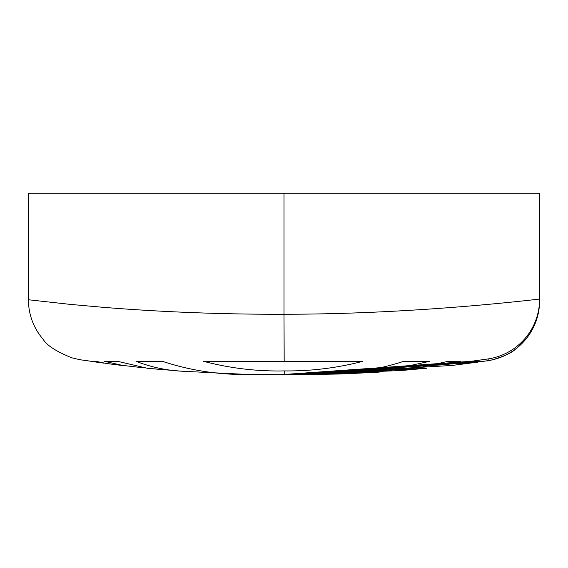 <?xml version="1.0" encoding="UTF-8"?>
<svg xmlns="http://www.w3.org/2000/svg" width="568" height="568" viewBox="0 0 568 568"><rect width="100%" height="100%" fill="white"/><g stroke="black" fill="none" stroke-linecap="round" stroke-linejoin="round"><path stroke-width="0.85" d="M292.889 374.745L483.666 361.291L487.813 360.659L488.331 358.905A60.492 60.492 -0 0 0 539.6 299.123C542.965 298.406 420.938 314.296 284 314.239L284 193.255L28.4 193.255L28.4 299.762C28.563 314.757 33.505 327.977 43.218 339.43C47.009 345.557 56.559 351.684 71.859 357.812C84.604 360.914 79.328 359.345 94.139 361.802L104.001 363.137M487.813 360.659A60.492 60.492 -0 0 0 539.6 300.791L539.6 193.255L284 193.255M343.079 373.879L340.168 373.993M294.991 374.745L340.09 374L375.292 372.345L294.458 374.745L401.406 370.514L426.902 368.213L401.406 370.514M376.073 372.303L375.341 372.345A60.492 42.735 -93.5 0 1 375.292 372.345M426.724 368.227L293.762 374.745L452.064 365.451L480.748 361.667M404.125 370.265L401.548 370.499M376.179 372.296L379.459 372.047M483.666 361.291L487.77 360.673C483.851 362.341 508.729 356.15 515.432 349.171C531.08 336.824 539.139 320.7 539.6 300.791L539.579 300.799M28.428 299.755L70.063 304.363L101.807 307.196C150.385 311.221 215.755 314.516 284 314.239L284.178 361.291L203.458 361.291C229.926 368.27 256.85 371.479 284.213 370.918C310.873 371.216 337.108 368.007 362.909 361.291L284.178 361.291L362.909 361.291M477.376 362.185L293.067 374.745M477.134 362.214A60.492 42.572 82.1 0 0 477.248 362.199L452.064 365.451M455.358 365.018L452.277 365.43M293.585 374.745L280.769 374.745M280.99 374.745L471.575 361.291L281.188 374.745M281.728 374.745L472.271 361.291L281.906 374.745M282.424 374.745L472.966 361.291L282.601 374.745M283.127 374.745L473.662 361.291L283.297 374.745M283.822 374.745L474.365 361.291L284 374.745M284.518 374.745L475.061 361.291L284.696 374.745M285.214 374.745L475.757 361.291L285.392 374.745M285.917 374.745L476.453 361.291L286.087 374.745M286.613 374.745L477.155 361.291L286.79 374.745M292.193 374.745L482.736 361.291L292.364 374.745M291.498 374.745L482.033 361.291L291.668 374.745M290.795 374.745L481.337 361.291L290.972 374.745M290.099 374.745L480.642 361.291L290.276 374.745M289.403 374.745L479.946 361.291L289.581 374.745M288.707 374.745L479.243 361.291L288.878 374.745M288.004 374.745L478.547 361.291L288.182 374.745M287.309 374.745L477.851 361.291L287.486 374.745M488.331 358.905L471.227 361.291L280.159 374.745M280.23 374.745L461.763 362.554L444.886 364.684L279.811 374.745L421.463 367.311L387.234 370.442L279.073 374.745M243.949 374.276L181.426 371.188L147.133 368.227L117.491 361.291L104.363 361.291L123.639 365.664L106.429 363.499L144.066 367.886M276.24 374.738L318.882 374.156L284.234 374.731L249.835 374.426C219.901 375.065 190.727 370.684 162.299 361.291L136.015 361.291C150.619 367.013 165.757 370.315 181.426 371.188M284.234 374.731L284.213 370.918M387.234 370.442L429.933 361.291L403.876 361.291C376.343 370.166 348.014 374.454 318.882 374.156M444.886 364.684L460.833 361.291L448.152 361.291L421.463 367.311M471.135 361.291L461.763 362.554M106.699 363.534L95.637 361.291L91.079 361.291L94.529 361.859M448.152 361.291L460.833 361.291M403.876 361.291L419.553 361.291M429.152 361.291L429.933 361.291M375.341 372.345L343.746 373.872M477.617 362.15L477.248 362.199M147.048 368.213L165.018 369.882"/></g></svg>
